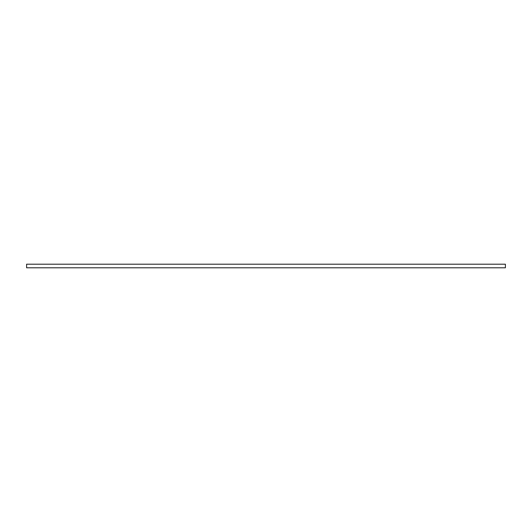 <?xml version="1.0" encoding="UTF-8"?>
<svg xmlns="http://www.w3.org/2000/svg" width="532" height="532" viewBox="0 0 532 532"><rect width="100%" height="100%" fill="white"/><g stroke="black" fill="none" stroke-linecap="round" stroke-linejoin="round"><path stroke-width="0.8" d="M505.4 264.204L26.6 264.204L505.4 264.204L505.4 267.796L26.6 267.796L26.6 264.204L26.6 267.796L505.4 267.796L505.4 264.204"/></g></svg>
